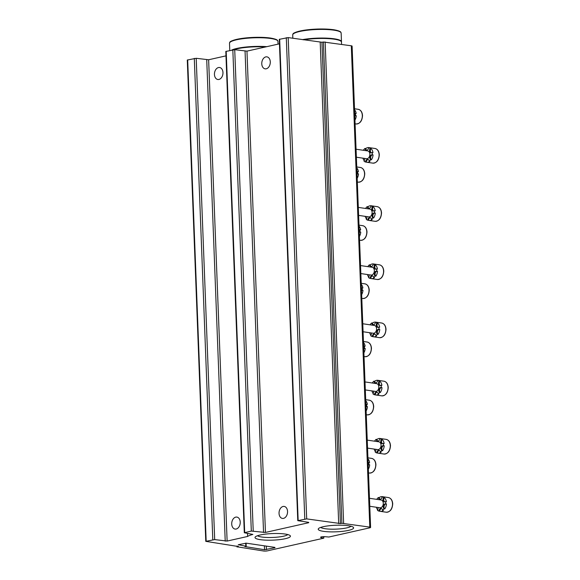 <?xml version="1.0" encoding="UTF-8"?>
<svg xmlns="http://www.w3.org/2000/svg" width="580" height="580" viewBox="0 0 580 580"><rect width="100%" height="100%" fill="white"/><g stroke="black" fill="none" stroke-linecap="round" stroke-linejoin="round"><path stroke-width="0.87" d="M238.322 546.237L238.329 546.527A450.769 83.694 177.8 0 0 237.285 546.838L263.61 551A2.69 0.5 177.8 0 0 267.416 550.855L323.662 538.197L321.233 537.609A2.857 0.529 177.8 0 1 320.559 537.298A2.857 0.529 177.8 0 1 322.19 536.754A2.857 0.529 177.8 0 1 325.228 536.71L328.896 537.022L369.815 527.814A2.69 0.5 177.8 0 0 370.598 527.43A2.69 0.5 177.8 0 0 369.793 527.104L341.895 523.298A450.769 83.694 177.8 0 0 340.431 523.551L306.689 518.89L297.772 520.651L308.69 522.355M370.598 527.43L352.103 46.124A2.69 0.5 177.8 0 0 351.306 45.798L323.401 41.999A450.769 83.694 177.8 0 0 321.936 42.246L340.431 523.551M297.772 520.651L279.277 39.346L288.195 37.591L321.936 42.246M265.8 56.898A6.061 4.22 -81.6 0 0 261.769 63.807A6.061 4.22 -81.6 0 0 265.147 68.846A6.061 4.22 -81.6 0 0 270.2 63.467A6.061 4.22 -81.6 0 0 266.909 56.855A6.061 4.22 -81.6 0 0 265.8 56.898M283.069 506.471A6.061 4.22 -81.6 0 0 279.038 513.38A6.061 4.22 -81.6 0 0 282.416 518.418A6.061 4.22 -81.6 0 0 287.47 513.032A6.061 4.22 -81.6 0 0 284.178 506.427A6.061 4.22 -81.6 0 0 283.069 506.471M308.705 522.711L265.452 532.44L251.314 531.07L244.303 532.752L252.865 534.441A26.122 4.85 177.8 0 0 247.617 536.457L227.121 541.067L214.694 539.596L205.777 541.35L238.329 546.527M279.451 43.826L246.964 51.134L265.452 532.44M244.303 532.752L225.808 51.446L234.726 49.692L246.964 51.134M247.493 533.324L247.617 536.457M235.748 517.121A6.061 4.22 -81.6 0 0 231.717 524.03A6.061 4.22 -81.6 0 0 235.096 529.069A6.061 4.22 -81.6 0 0 240.149 523.682A6.061 4.22 -81.6 0 0 236.857 517.077A6.061 4.22 -81.6 0 0 235.748 517.121M218.479 67.548A6.061 4.22 -81.6 0 0 214.448 74.457A6.061 4.22 -81.6 0 0 217.826 79.496A6.061 4.22 -81.6 0 0 222.88 74.109A6.061 4.22 -81.6 0 0 219.588 67.505A6.061 4.22 -81.6 0 0 218.479 67.548M225.982 55.861L208.633 59.762L227.121 541.067M205.777 541.35L187.289 60.044L196.207 58.29L208.633 59.762M274.935 547.382L246.239 543.17L238.264 544.714L245.942 546.237A450.769 83.694 177.8 0 0 244.898 546.548L264.524 549.724L274.949 547.737M323.473 531.338A17.719 3.292 177.8 0 0 344.324 531.12A17.719 3.292 177.8 0 0 353.285 527.249A17.719 3.292 177.8 0 0 335.798 525.248A17.719 3.292 177.8 0 0 318.514 528.583A17.719 3.292 177.8 0 0 323.473 531.338M260.275 539.654A17.719 3.292 177.8 0 0 281.119 539.436A17.719 3.292 177.8 0 0 290.087 535.565A17.719 3.292 177.8 0 0 272.6 533.564A17.719 3.292 177.8 0 0 255.316 536.899A17.719 3.292 177.8 0 0 260.275 539.654M257.549 535.717A15.414 2.864 177.8 0 0 261.805 537.029A15.414 2.864 177.8 0 0 277.218 537.152A15.414 2.864 177.8 0 0 287.774 534.557M320.747 527.401A15.414 2.864 177.8 0 0 325.01 528.706A15.414 2.864 177.8 0 0 340.416 528.837A15.414 2.864 177.8 0 0 350.973 526.241M384.881 501.896A2.69 1.878 98.4 0 1 384.344 497.611A7.41 5.155 -81.6 0 1 386.374 501.7L385.613 501.584A7.41 5.155 98.4 0 1 385.722 502.715A7.41 5.155 98.4 0 1 385.7 503.875L386.461 503.984A7.41 5.155 -81.6 0 1 384.772 508.907A2.69 1.878 98.4 0 1 384.17 505.869A2.69 1.878 98.4 0 1 386.171 503.94M385.613 501.584A2.69 1.878 98.4 0 1 384.489 501.903A2.69 1.878 98.4 0 1 383.061 500.236A2.69 1.878 98.4 0 1 383.576 497.502A7.41 5.155 98.4 0 0 382.111 496.676L382.88 496.784A7.41 5.155 -81.6 0 0 382.358 496.668A7.41 5.155 -81.6 0 0 379.153 497.625A2.69 1.878 98.4 0 0 380.233 499.278M376.384 507.253A7.41 5.155 -81.6 0 0 377.689 509.849M377.957 507.486A2.69 1.878 98.4 0 1 377.45 510.269A7.41 5.155 98.4 0 0 378.914 511.096L379.675 511.212A2.69 1.878 98.4 0 1 381.56 508.609M379.675 511.212A7.41 5.155 -81.6 0 0 380.204 511.328A7.41 5.155 -81.6 0 0 383.402 510.371L382.633 510.262A7.41 5.155 98.4 0 0 384.011 508.798L384.772 508.907M383.576 497.502L384.344 497.611M377.391 499.452A2.69 1.878 98.4 0 0 377.014 498.974A7.41 5.155 98.4 0 1 378.392 497.51L379.153 497.625M382.111 496.676A2.69 1.878 98.4 0 1 379.842 499.278A2.69 1.878 98.4 0 1 378.392 497.51M378.914 511.096A2.69 1.878 98.4 0 1 381.183 508.493A2.69 1.878 98.4 0 1 382.633 510.262M384.011 508.798A2.69 1.878 98.4 0 1 383.438 505.651A2.69 1.878 98.4 0 1 385.555 503.846A2.69 1.878 98.4 0 1 385.7 503.875M369.474 498.292L381.082 499.996A3.929 2.74 98.4 0 1 383.278 503.266A3.929 2.74 98.4 0 1 379.943 507.775L369.786 506.282M382.648 443.722A2.69 1.878 98.4 0 1 382.104 439.43A7.41 5.155 -81.6 0 1 384.141 443.519L383.373 443.403A7.41 5.155 98.4 0 1 383.482 444.534A7.41 5.155 98.4 0 1 383.46 445.694L384.228 445.802A7.41 5.155 -81.6 0 1 382.539 450.725A2.69 1.878 98.4 0 1 381.937 447.688A2.69 1.878 98.4 0 1 383.931 445.759M383.373 443.403A2.69 1.878 98.4 0 1 382.256 443.722A2.69 1.878 98.4 0 1 380.821 442.054A2.69 1.878 98.4 0 1 381.343 439.321A7.41 5.155 98.4 0 0 379.878 438.495L380.647 438.611A7.41 5.155 -81.6 0 0 380.117 438.487A7.41 5.155 -81.6 0 0 376.92 439.444A2.69 1.878 98.4 0 0 378 441.097M374.151 449.072A7.41 5.155 -81.6 0 0 375.456 451.668M375.724 449.304A2.69 1.878 98.4 0 1 375.216 452.096A7.41 5.155 98.4 0 0 376.681 452.915L377.442 453.031A2.69 1.878 98.4 0 1 379.32 450.428M377.442 453.031A7.41 5.155 -81.6 0 0 377.964 453.147A7.41 5.155 -81.6 0 0 381.169 452.19L380.4 452.081A7.41 5.155 98.4 0 0 381.778 450.616L382.539 450.725M381.343 439.321L382.104 439.43M375.159 441.271A2.69 1.878 98.4 0 0 374.782 440.793A7.41 5.155 98.4 0 1 376.159 439.336L376.92 439.444M379.878 438.495A2.69 1.878 98.4 0 1 377.609 441.097A2.69 1.878 98.4 0 1 376.159 439.336M376.681 452.915A2.69 1.878 98.4 0 1 378.95 450.312A2.69 1.878 98.4 0 1 380.4 452.081M381.778 450.616A2.69 1.878 98.4 0 1 381.205 447.477A2.69 1.878 98.4 0 1 383.315 445.665A2.69 1.878 98.4 0 1 383.46 445.694M367.242 440.111L378.849 441.815A3.929 2.74 98.4 0 1 381.038 445.085A3.929 2.74 98.4 0 1 377.711 449.594L367.546 448.108M380.415 385.54A2.69 1.878 98.4 0 1 379.871 381.256A7.41 5.155 -81.6 0 1 381.908 385.337L381.14 385.229A7.41 5.155 98.4 0 1 381.248 386.352A7.41 5.155 98.4 0 1 381.227 387.512L381.995 387.628A7.41 5.155 -81.6 0 1 380.306 392.551A2.69 1.878 98.4 0 1 379.704 389.506A2.69 1.878 98.4 0 1 381.698 387.585M381.14 385.229A2.69 1.878 98.4 0 1 380.023 385.54A2.69 1.878 98.4 0 1 378.588 383.873A2.69 1.878 98.4 0 1 379.102 381.14A7.41 5.155 98.4 0 0 377.645 380.313L378.407 380.429A7.41 5.155 -81.6 0 0 377.885 380.313A7.41 5.155 -81.6 0 0 374.687 381.263A2.69 1.878 98.4 0 0 375.76 382.916M371.918 390.898A7.41 5.155 -81.6 0 0 373.223 393.486M373.484 391.123A2.69 1.878 98.4 0 1 372.983 393.914A7.41 5.155 98.4 0 0 374.441 394.733L375.209 394.849A2.69 1.878 98.4 0 1 377.087 392.247M375.209 394.849A7.41 5.155 -81.6 0 0 375.731 394.965A7.41 5.155 -81.6 0 0 378.928 394.009L378.167 393.9A7.41 5.155 98.4 0 0 379.537 392.435L380.306 392.551M379.102 381.14L379.871 381.256M372.918 383.09A2.69 1.878 98.4 0 0 372.548 382.619A7.41 5.155 98.4 0 1 373.919 381.154L374.687 381.263M377.645 380.313A2.69 1.878 98.4 0 1 375.376 382.916A2.69 1.878 98.4 0 1 373.919 381.154M374.441 394.733A2.69 1.878 98.4 0 1 376.717 392.131A2.69 1.878 98.4 0 1 378.167 393.9M379.537 392.435A2.69 1.878 98.4 0 1 378.965 389.296A2.69 1.878 98.4 0 1 381.082 387.483A2.69 1.878 98.4 0 1 381.227 387.512M365.008 381.93L376.616 383.634A3.929 2.74 98.4 0 1 378.805 386.903A3.929 2.74 98.4 0 1 375.47 391.42L365.313 389.927M378.174 327.359A2.69 1.878 98.4 0 1 377.638 323.075A7.41 5.155 -81.6 0 1 379.668 327.156L378.907 327.048A7.41 5.155 98.4 0 1 379.015 328.178A7.41 5.155 98.4 0 1 378.994 329.331L379.755 329.447A7.41 5.155 -81.6 0 1 378.073 334.37A2.69 1.878 98.4 0 1 377.471 331.332A2.69 1.878 98.4 0 1 379.465 329.404M378.907 327.048A2.69 1.878 98.4 0 1 377.783 327.359A2.69 1.878 98.4 0 1 376.355 325.692A2.69 1.878 98.4 0 1 376.87 322.958A7.41 5.155 98.4 0 0 375.405 322.139L376.173 322.248A7.41 5.155 -81.6 0 0 375.651 322.132A7.41 5.155 -81.6 0 0 372.454 323.089A2.69 1.878 98.4 0 0 373.527 324.735M369.677 332.717A7.41 5.155 -81.6 0 0 370.982 335.312M371.251 332.949A2.69 1.878 98.4 0 1 370.743 335.733A7.41 5.155 98.4 0 0 372.208 336.56L372.976 336.668A2.69 1.878 98.4 0 1 374.854 334.065M372.976 336.668A7.41 5.155 -81.6 0 0 373.498 336.784A7.41 5.155 -81.6 0 0 376.696 335.834L375.927 335.719A7.41 5.155 98.4 0 0 377.304 334.254L378.073 334.37M376.87 322.958L377.638 323.075M370.685 324.916A2.69 1.878 98.4 0 0 370.315 324.438A7.41 5.155 98.4 0 1 371.686 322.973L372.454 323.089M375.405 322.139A2.69 1.878 98.4 0 1 373.136 324.742A2.69 1.878 98.4 0 1 371.686 322.973M372.208 336.56A2.69 1.878 98.4 0 1 374.477 333.957A2.69 1.878 98.4 0 1 375.927 335.719M377.304 334.254A2.69 1.878 98.4 0 1 376.732 331.115A2.69 1.878 98.4 0 1 378.849 329.302A2.69 1.878 98.4 0 1 378.994 329.331M362.768 323.749L374.383 325.46A3.929 2.74 98.4 0 1 376.572 328.722A3.929 2.74 98.4 0 1 373.237 333.239L363.08 331.745M375.941 269.178A2.69 1.878 98.4 0 1 375.398 264.893A7.41 5.155 -81.6 0 1 377.435 268.982L376.666 268.866A7.41 5.155 98.4 0 1 376.775 269.997A7.41 5.155 98.4 0 1 376.761 271.157L377.522 271.266A7.41 5.155 -81.6 0 1 375.833 276.189A2.69 1.878 98.4 0 1 375.231 273.151A2.69 1.878 98.4 0 1 377.232 271.223M376.666 268.866A2.69 1.878 98.4 0 1 375.55 269.178A2.69 1.878 98.4 0 1 374.114 267.518A2.69 1.878 98.4 0 1 374.637 264.785A7.41 5.155 98.4 0 0 373.172 263.958L373.94 264.067A7.41 5.155 -81.6 0 0 373.411 263.951A7.41 5.155 -81.6 0 0 370.214 264.908A2.69 1.878 98.4 0 0 371.294 266.561M367.445 274.536A7.41 5.155 -81.6 0 0 368.75 277.131M369.018 274.768A2.69 1.878 98.4 0 1 368.51 277.552A7.41 5.155 98.4 0 0 369.975 278.378L370.736 278.487A2.69 1.878 98.4 0 1 372.621 275.892M370.736 278.487A7.41 5.155 -81.6 0 0 371.265 278.61A7.41 5.155 -81.6 0 0 374.462 277.653L373.694 277.537A7.41 5.155 98.4 0 0 375.072 276.08L375.833 276.189M374.637 264.785L375.398 264.893M368.452 266.735A2.69 1.878 98.4 0 0 368.075 266.256A7.41 5.155 98.4 0 1 369.453 264.792L370.214 264.908M373.172 263.958A2.69 1.878 98.4 0 1 370.903 266.561A2.69 1.878 98.4 0 1 369.453 264.792M369.975 278.378A2.69 1.878 98.4 0 1 372.244 275.775A2.69 1.878 98.4 0 1 373.694 277.537M375.072 276.08A2.69 1.878 98.4 0 1 374.499 272.933A2.69 1.878 98.4 0 1 376.608 271.121A2.69 1.878 98.4 0 1 376.761 271.157M360.535 265.575L372.142 267.279A3.929 2.74 98.4 0 1 374.339 270.548A3.929 2.74 98.4 0 1 371.004 275.058L360.84 273.564M373.709 211.004A2.69 1.878 98.4 0 1 373.165 206.712A7.41 5.155 -81.6 0 1 375.202 210.801L374.434 210.685A7.41 5.155 98.4 0 1 374.542 211.816A7.41 5.155 98.4 0 1 374.521 212.976L375.289 213.085A7.41 5.155 -81.6 0 1 373.6 218.007A2.69 1.878 98.4 0 1 372.998 214.97A2.69 1.878 98.4 0 1 374.992 213.041M374.434 210.685A2.69 1.878 98.4 0 1 373.317 211.004A2.69 1.878 98.4 0 1 371.882 209.337A2.69 1.878 98.4 0 1 372.403 206.603A7.41 5.155 98.4 0 0 370.939 205.777L371.7 205.893A7.41 5.155 -81.6 0 0 371.178 205.769A7.41 5.155 -81.6 0 0 367.981 206.726A2.69 1.878 98.4 0 0 369.061 208.38M365.212 216.355A7.41 5.155 -81.6 0 0 366.517 218.95M366.785 216.587A2.69 1.878 98.4 0 1 366.277 219.37A7.41 5.155 98.4 0 0 367.735 220.197L368.503 220.313A2.69 1.878 98.4 0 1 370.381 217.71M368.503 220.313A7.41 5.155 -81.6 0 0 369.025 220.429A7.41 5.155 -81.6 0 0 372.222 219.472L371.461 219.363A7.41 5.155 98.4 0 0 372.831 217.899L373.6 218.007M372.403 206.603L373.165 206.712M366.212 208.554A2.69 1.878 98.4 0 0 365.842 208.075A7.41 5.155 98.4 0 1 367.212 206.618L367.981 206.726M370.939 205.777A2.69 1.878 98.4 0 1 368.67 208.38A2.69 1.878 98.4 0 1 367.212 206.618M367.735 220.197A2.69 1.878 98.4 0 1 370.011 217.594A2.69 1.878 98.4 0 1 371.461 219.363M372.831 217.899A2.69 1.878 98.4 0 1 372.266 214.76A2.69 1.878 98.4 0 1 374.375 212.947A2.69 1.878 98.4 0 1 374.521 212.976M358.302 207.393L369.91 209.097A3.929 2.74 98.4 0 1 372.099 212.367A3.929 2.74 98.4 0 1 368.764 216.876L358.607 215.383M371.468 152.823A2.69 1.878 98.4 0 1 370.932 148.538A7.41 5.155 -81.6 0 1 372.962 152.62L372.2 152.511A7.41 5.155 98.4 0 1 372.309 153.635A7.41 5.155 98.4 0 1 372.287 154.795L373.056 154.911A7.41 5.155 -81.6 0 1 371.367 159.834A2.69 1.878 98.4 0 1 370.765 156.788A2.69 1.878 98.4 0 1 372.759 154.867M372.2 152.511A2.69 1.878 98.4 0 1 371.077 152.823A2.69 1.878 98.4 0 1 369.649 151.155A2.69 1.878 98.4 0 1 370.163 148.422A7.41 5.155 98.4 0 0 368.706 147.596L369.467 147.712A7.41 5.155 -81.6 0 0 368.945 147.596A7.41 5.155 -81.6 0 0 365.748 148.545A2.69 1.878 98.4 0 0 366.821 150.198M362.971 158.173A7.41 5.155 -81.6 0 0 364.283 160.769M364.544 158.405A2.69 1.878 98.4 0 1 364.044 161.196A7.41 5.155 98.4 0 0 365.501 162.016L366.27 162.132A2.69 1.878 98.4 0 1 368.148 159.529M366.27 162.132A7.41 5.155 -81.6 0 0 366.792 162.248A7.41 5.155 -81.6 0 0 369.989 161.291L369.228 161.182A7.41 5.155 98.4 0 0 370.598 159.718L371.367 159.834M370.163 148.422L370.932 148.538M363.979 150.372A2.69 1.878 98.4 0 0 363.609 149.901A7.41 5.155 98.4 0 1 364.979 148.436L365.748 148.545M368.706 147.596A2.69 1.878 98.4 0 1 366.43 150.198A2.69 1.878 98.4 0 1 364.979 148.436M365.501 162.016A2.69 1.878 98.4 0 1 367.771 159.413A2.69 1.878 98.4 0 1 369.228 161.182M370.598 159.718A2.69 1.878 98.4 0 1 370.025 156.578A2.69 1.878 98.4 0 1 372.142 154.766A2.69 1.878 98.4 0 1 372.287 154.795M356.062 149.212L367.676 150.916A3.929 2.74 98.4 0 1 369.866 154.186A3.929 2.74 98.4 0 1 366.531 158.695L356.374 157.209M368.184 464.718A2.69 1.878 98.4 0 1 368.771 464.674A2.69 1.878 98.4 0 1 368.916 464.703A7.41 5.155 98.4 0 0 368.938 463.543A7.41 5.155 98.4 0 0 368.829 462.42L369.598 462.528A7.41 5.155 -81.6 0 0 367.959 458.831M368.206 465.276A2.69 1.878 98.4 0 1 369.395 464.776M368.358 469.176A7.41 5.155 -81.6 0 0 369.685 464.819L368.916 464.703M368.829 462.42A2.69 1.878 98.4 0 1 368.111 462.731M365.951 406.536A2.69 1.878 98.4 0 1 366.538 406.493A2.69 1.878 98.4 0 1 366.683 406.522A7.41 5.155 98.4 0 0 366.705 405.362A7.41 5.155 98.4 0 0 366.596 404.238L367.365 404.347A7.41 5.155 -81.6 0 0 365.726 400.649M365.973 407.102A2.69 1.878 98.4 0 1 367.154 406.595M366.125 411.002A7.41 5.155 -81.6 0 0 367.452 406.638L366.683 406.522M366.596 404.238A2.69 1.878 98.4 0 1 365.871 404.55M363.718 348.363A2.69 1.878 98.4 0 1 364.305 348.312A2.69 1.878 98.4 0 1 364.45 348.341A7.41 5.155 98.4 0 0 364.472 347.188A7.41 5.155 98.4 0 0 364.363 346.057L365.125 346.166A7.41 5.155 -81.6 0 0 363.493 342.476M363.74 348.921A2.69 1.878 98.4 0 1 364.921 348.413M363.885 352.821A7.41 5.155 -81.6 0 0 365.212 348.457L364.45 348.341M364.363 346.057A2.69 1.878 98.4 0 1 363.638 346.369M361.478 290.181A2.69 1.878 98.4 0 1 362.072 290.138A2.69 1.878 98.4 0 1 362.217 290.167A7.41 5.155 98.4 0 0 362.232 289.007A7.41 5.155 98.4 0 0 362.123 287.876L362.892 287.992A7.41 5.155 -81.6 0 0 361.253 284.294M361.5 290.739A2.69 1.878 98.4 0 1 362.688 290.232M361.652 294.64A7.41 5.155 -81.6 0 0 362.978 290.275L362.217 290.167M362.123 287.876A2.69 1.878 98.4 0 1 361.405 288.188M359.245 232A2.69 1.878 98.4 0 1 359.832 231.957A2.69 1.878 98.4 0 1 359.977 231.986A7.41 5.155 98.4 0 0 359.999 230.825A7.41 5.155 98.4 0 0 359.89 229.694L360.658 229.811A7.41 5.155 -81.6 0 0 359.02 226.113M359.267 232.558A2.69 1.878 98.4 0 1 360.448 232.058M359.419 236.459A7.41 5.155 -81.6 0 0 360.745 232.094L359.977 231.986M359.89 229.694A2.69 1.878 98.4 0 1 359.172 230.013M357.012 173.819A2.69 1.878 98.4 0 1 357.599 173.775A2.69 1.878 98.4 0 1 357.744 173.804A7.41 5.155 98.4 0 0 357.766 172.644A7.41 5.155 98.4 0 0 357.657 171.52L358.418 171.629A7.41 5.155 -81.6 0 0 356.787 167.932M357.033 174.384A2.69 1.878 98.4 0 1 358.215 173.877M357.178 178.285A7.41 5.155 -81.6 0 0 358.512 173.92L357.744 173.804M357.657 171.52A2.69 1.878 98.4 0 1 356.932 171.832M354.779 115.638A2.69 1.878 98.4 0 1 355.366 115.594A2.69 1.878 98.4 0 1 355.511 115.623A7.41 5.155 98.4 0 0 355.533 114.47A7.41 5.155 98.4 0 0 355.424 113.339L356.185 113.448A7.41 5.155 -81.6 0 0 354.547 109.758M354.8 116.203A2.69 1.878 98.4 0 1 355.982 115.696M354.945 120.103A7.41 5.155 -81.6 0 0 356.272 115.739L355.511 115.623M355.424 113.339A2.69 1.878 98.4 0 1 354.699 113.651M266.836 46.668A24.237 4.502 177.8 0 0 231.877 49.981M265.495 46.965A24.237 4.502 177.8 0 0 233.783 49.655M341.468 41.919A24.237 4.502 177.8 0 0 341.482 41.716A24.237 4.502 177.8 0 0 334.298 38.816A24.237 4.502 177.8 0 0 302.303 39.657M341.584 44.37L341.497 42.115A24.237 4.502 177.8 0 0 334.312 39.208A24.237 4.502 177.8 0 0 303.55 39.846M351.306 45.798L369.793 527.104M325.141 41.956L343.628 523.261M323.401 41.999L341.895 523.298M320.204 42.289L338.691 523.595M288.195 37.591L306.689 518.89M286.295 37.664L304.783 518.962M279.669 39.15L298.156 520.456M245.057 51.207L263.552 532.512M234.726 49.692L253.221 530.997M232.826 49.764L251.314 531.07M226.2 51.258L244.688 532.563M206.726 59.834L225.221 541.14M196.207 58.29L214.694 539.596M194.3 58.362L212.795 539.668M187.681 59.856L206.168 541.154M237.256 546.077L237.285 546.838M323.64 536.652L323.691 538.059M321.204 536.935L321.233 537.609M266.293 546.113L266.43 549.651M264.379 545.831L264.524 549.724M245.688 543.126L245.797 545.918M392.508 503.715A7.41 5.155 -81.6 0 0 388.382 497.553C390.963 498.147 392.406 500.228 392.711 503.795C392.355 509.233 390.195 512.038 386.229 512.212A7.41 5.155 -81.6 0 0 392.508 503.715M390.275 445.534A7.41 5.155 -81.6 0 0 386.149 439.379C388.73 439.966 390.173 442.047 390.478 445.614C390.123 451.059 387.962 453.864 383.996 454.031A7.41 5.155 -81.6 0 0 390.275 445.534M388.042 387.353A7.41 5.155 -81.6 0 0 383.909 381.198C386.498 381.785 387.94 383.866 388.238 387.433C387.882 392.877 385.722 395.683 381.756 395.85A7.41 5.155 -81.6 0 0 388.042 387.353M385.809 329.172A7.41 5.155 -81.6 0 0 381.676 323.017C384.257 323.611 385.7 325.685 386.004 329.251C385.649 334.696 383.489 337.502 379.523 337.676A7.41 5.155 -81.6 0 0 385.809 329.172M383.568 270.99A7.41 5.155 -81.6 0 0 379.443 264.835C382.024 265.43 383.467 267.51 383.772 271.077C383.416 276.515 381.256 279.321 377.29 279.495A7.41 5.155 -81.6 0 0 383.568 270.99M381.336 212.817A7.41 5.155 -81.6 0 0 377.203 206.654C379.791 207.249 381.234 209.329 381.538 212.896C381.183 218.334 379.023 221.147 375.057 221.313A7.41 5.155 -81.6 0 0 381.336 212.817M379.102 154.635A7.41 5.155 -81.6 0 0 374.97 148.48C377.551 149.067 378.994 151.148 379.298 154.715C378.943 160.16 376.783 162.965 372.817 163.132A7.41 5.155 -81.6 0 0 379.102 154.635M375.731 464.544A7.41 5.155 -81.6 0 0 371.606 458.388C374.187 458.976 375.63 461.057 375.934 464.623C375.579 470.068 373.418 472.874 369.453 473.041A7.41 5.155 -81.6 0 0 375.731 464.544M373.498 406.363A7.41 5.155 -81.6 0 0 369.366 400.207C371.954 400.802 373.397 402.875 373.694 406.442C373.339 411.887 371.185 414.693 367.22 414.86A7.41 5.155 -81.6 0 0 373.498 406.363M371.265 348.181A7.41 5.155 -81.6 0 0 367.133 342.026C369.714 342.62 371.156 344.701 371.461 348.261C371.106 353.706 368.945 356.512 364.979 356.685A7.41 5.155 -81.6 0 0 371.265 348.181M369.025 290.007A7.41 5.155 -81.6 0 0 364.9 283.845C367.481 284.439 368.923 286.52 369.228 290.087C368.873 295.524 366.712 298.33 362.746 298.504A7.41 5.155 -81.6 0 0 369.025 290.007M366.792 231.826A7.41 5.155 -81.6 0 0 362.667 225.671C365.248 226.258 366.69 228.339 366.995 231.906C366.64 237.35 364.479 240.156 360.513 240.323A7.41 5.155 -81.6 0 0 366.792 231.826M364.559 173.645A7.41 5.155 -81.6 0 0 360.426 167.489C363.007 168.077 364.45 170.157 364.755 173.725C364.399 179.169 362.239 181.975 358.273 182.142A7.41 5.155 -81.6 0 0 364.559 173.645M362.319 115.463A7.41 5.155 -81.6 0 0 358.193 109.308C360.774 109.903 362.217 111.976 362.522 115.543C362.166 120.988 360.006 123.794 356.04 123.968A7.41 5.155 -81.6 0 0 362.319 115.463M270.367 38.048A23.7 4.401 177.8 0 0 245.956 37.925A23.7 4.401 177.8 0 0 230.202 42.123M270.766 38.49A24.237 4.502 177.8 0 0 244.318 38.526A24.237 4.502 177.8 0 0 229.506 43.253C230.028 42.42 227.831 41.136 240.533 38.613C251.183 37.084 261.16 36.895 270.461 38.048C277.711 39.295 277.595 40.585 277.661 40.585L277.95 41.398A24.237 4.502 177.8 0 0 270.766 38.49M333.565 29.732A23.7 4.401 177.8 0 0 309.162 29.609A23.7 4.401 177.8 0 0 293.407 33.807M333.964 30.174A24.237 4.502 177.8 0 0 307.516 30.211A24.237 4.502 177.8 0 0 292.704 34.938C293.233 34.104 291.037 32.821 303.731 30.298C314.382 28.768 324.358 28.579 333.66 29.725C340.91 30.979 340.793 32.27 340.859 32.27L341.149 33.082A24.237 4.502 177.8 0 0 333.964 30.174M237.002 546.034L237.039 546.998M323.763 536.645L323.821 538.117M246.079 543.148L246.195 546.085M388.382 497.553L382.358 496.668M386.229 512.212L380.204 511.328M386.149 439.379L380.117 438.487M383.996 454.031L377.964 453.147M383.909 381.198L377.885 380.313M381.756 395.85L375.731 394.965M381.676 323.017L375.651 322.132M379.523 337.676L373.498 336.784M379.443 264.835L373.411 263.951M377.29 279.495L371.265 278.61M377.203 206.654L371.178 205.769M375.057 221.313L369.025 220.429M374.97 148.48L368.945 147.596M372.817 163.132L366.792 162.248M371.606 458.388L367.923 457.845M369.453 473.041L368.503 472.903M369.366 400.207L365.69 399.663M367.22 414.86L366.263 414.722M367.133 342.026L363.45 341.489M364.979 356.685L364.03 356.54M364.9 283.845L361.217 283.308M362.746 298.504L361.797 298.367M362.667 225.671L358.984 225.127M360.513 240.323L359.564 240.185M360.426 167.489L356.743 166.946M358.273 182.142L357.324 182.004M358.193 109.308L354.51 108.764M356.04 123.968L355.09 123.823M229.506 43.253L229.781 50.453M277.95 41.398L278.052 44.138M292.704 34.938L292.835 38.273M341.149 33.082L341.482 41.716"/></g></svg>
